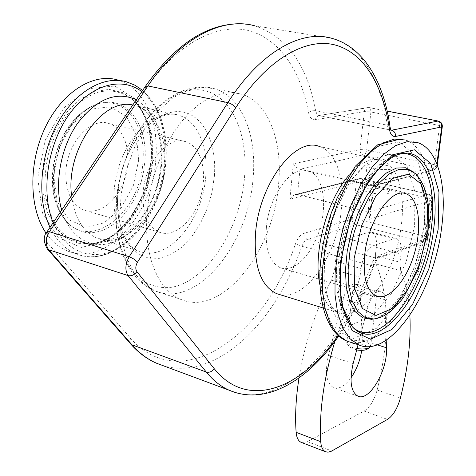<?xml version="1.0" encoding="UTF-8"?>
<svg xmlns="http://www.w3.org/2000/svg" width="476" height="476" viewBox="0 0 476 476"><rect width="100%" height="100%" fill="white"/><g stroke="black" fill="none" stroke-linecap="round" stroke-linejoin="round"><path stroke-width="0.36" stroke-dasharray="2.38 1.78" d="M367.264 349.116C368.846 347.581 367.555 346.07 363.396 344.582L358.559 343.565L355.227 343.392L351.092 343.94L349.408 344.779L348.86 345.885L349.515 347.117L356.679 349.967M357.042 348.581L352.371 347.48L347.539 344.939L346.73 343.202C349.128 339.965 355.185 339.495 364.896 341.792C368.716 343.077 370.631 344.517 370.637 346.112L370.572 346.427M358.428 295.114C365.907 296.637 377.629 289.378 377.355 290.241L377.343 290.247C377.319 292.169 366.347 288.962 359.588 285.088C355.739 283.886 353.579 284.684 353.097 287.462C352.829 290.687 354.608 293.234 358.428 295.114M385.84 165.243C375.635 163.452 369.37 163.518 367.032 165.44C366.056 168.605 392.361 171.467 392.028 168.147C391.938 167.153 389.874 166.189 385.84 165.243M382.978 189.347C386.988 190.34 389.029 191.37 389.106 192.453C389.398 196.052 363.253 193.161 364.259 189.71C366.609 187.603 372.845 187.479 382.978 189.347M387.202 111.152L368.965 107.582L369.929 107.826L370.596 108.742L370.923 111.967L364.283 111.568L315.344 119.768L316.153 117.376L318.569 115.591L368.965 107.582L367.442 107.612L366.127 108.219L365.086 109.307L364.342 111.164L360.017 149.571C359.945 152.481 361.135 154.349 363.581 155.182C365.128 154.563 366.133 152.814 366.603 149.934L434.523 164.75C433.999 167.73 432.999 169.551 431.53 170.218L433.654 170.116L434.862 169.456L436.004 168.093L436.575 166.32L373.511 182.653L373.975 184.759L372.946 186.08L371.048 186.092L299.993 169.272L296.262 167.26L293.293 163.833L360.017 149.571L366.603 149.934L370.923 111.967L439.622 125.551L442.305 126.604M360.933 178.589L359.065 178.649L357.928 179.262L356.863 180.565L356.351 182.278L289.878 199.093L292.306 196.237L295.269 194.559L297.512 194.434L360.933 178.589L429.037 194.375L430.036 195.737L430.131 198.468L362.89 182.605L362.48 179.392L361.808 178.684L360.933 178.589M162.881 365.592C203.091 378.045 249.495 345.731 279.507 294.531C288.355 279.579 295.834 263.496 301.951 246.282L370.875 265.477C372.333 261.544 374.154 259.111 376.337 258.176L422.248 241.867L424.711 241.713L427.769 237.78L425.205 236.346L358.714 219.335L362.89 182.605L356.351 182.278L352.228 219.043C352.163 221.87 353.323 223.732 355.727 224.636L307.526 239.333C305.247 240.184 303.39 242.498 301.951 246.282L295.477 243.789C297.643 238.107 300.445 234.644 303.872 233.395L352.228 219.043L356.661 218.954L358.714 219.335L358.642 219.847L357.381 223.173L355.727 224.636L422.248 241.867L423.848 240.326L425.122 236.875L430.131 198.468L432.738 199.771C432.868 197.052 431.631 195.249 429.037 194.375L361.611 178.601L359.065 178.649L295.269 194.559M337.984 335.544C352.294 315.023 364.033 291.645 373.202 265.406C375.409 259.468 378.14 255.808 381.407 254.422L427.174 238.28L432.148 200.206C432.262 197.231 431.012 195.285 428.4 194.375L368.037 212.123L369.483 212.962L370.322 214.908L369.251 219.293L432.738 199.771L427.71 238.149L426.538 240.44L424.711 241.713L378.884 258.034L376.337 258.176L307.526 239.333C305.045 238.357 303.831 236.376 303.872 233.395M438.223 121.053L439.402 122.237L439.669 125.081L434.523 164.75L437.164 165.94L436.575 166.32L436.891 163.899M368.037 212.123L297.512 194.434L299.993 169.272L363.581 155.182L431.53 170.218L371.048 186.092L368.037 212.123M319.932 284.934C323.174 299.737 329.083 308.918 337.657 312.47C362.01 323.18 396.127 273.664 401.363 224.648C405.469 193.119 397.781 165.291 381.8 160.305L319.295 146.435C336.187 151.57 344.963 178.815 341.411 209.482C337.175 255.172 305.158 301.296 279.549 294.537M146.882 215.313C144.008 257.439 159.139 291.276 181.404 299.588C222.357 316.891 273.664 251.078 278.531 184.581C282.917 141.384 268.244 101.709 241.035 94.04L232.966 92.641L224.482 93.04L215.711 95.283L206.816 99.371L197.956 105.273L189.311 112.925L181.059 122.207L173.359 132.965L166.38 144.996L160.281 158.074L155.188 171.931L151.207 186.289L148.423 200.848L146.882 215.313M361.754 350.366L362.367 340.066L360.1 292.407C359.82 287.867 358.482 285.088 356.096 284.071C350.806 283.47 346.451 288.468 343.041 299.065L328.428 355.364C324.662 372.553 326.393 383.317 333.611 387.654C339.067 389.439 344.862 386.161 351.002 377.825M358.059 344.683L367.996 306.568C371.441 295.822 375.748 290.729 380.919 291.282C383.245 292.288 384.525 295.084 384.757 299.666L386.214 340.173M301.641 442.531L304.027 442.787L307.091 441.877L364.164 411.068C369.864 407.414 374.184 400.393 377.129 390.022C389.737 339.465 389.398 297.44 376.117 263.96L375.32 255.541L376.29 247.371C377.052 239.095 375.522 234.043 371.697 232.223L368.62 232.258L348.188 238.785L373.636 245.598L393.694 238.809L396.704 238.744C400.429 240.559 401.875 245.646 401.048 254.011L400.013 262.27L400.709 270.767C405.921 283.321 408.979 298.172 409.884 315.314M368.62 232.258L393.694 238.809M266.358 227.861C265.096 249.43 269.815 262.746 280.507 267.798C294.323 273.069 312.72 254.017 320.062 228.278C327.631 202.621 322.68 175.317 308.662 170.753C292.597 163.982 268.738 195.208 266.358 227.861M65.825 172.961C65.765 192.417 71.822 204.793 83.99 210.083C99.645 215.777 118.982 199.575 125.533 176.525C132.334 153.552 124.986 128.425 109.087 123.57C90.761 116.626 66.414 143.568 65.825 172.961M142.961 194.077C144.198 163.417 168.45 134.857 186.021 141.759C201.294 146.525 207.798 172.514 200.699 196.523C193.845 220.614 174.787 237.893 159.746 232.33C148.072 227.111 142.473 214.361 142.961 194.077M46.154 233.24C52.199 241.909 59.435 247.877 67.872 251.138C106.755 267.113 153.677 213.254 155.973 156.925C158.633 120.547 143.246 87.025 117.536 79.944L126.521 81.824C152.13 88.893 167.362 122.534 164.625 159.085C162.179 215.664 115.311 269.886 76.582 253.946C117.512 269.969 163.441 215.789 166.029 159.841C167.748 129.65 159.954 106.505 142.657 90.404M348.188 238.785C341.661 241.986 337.425 249.495 335.485 261.312L334.551 269.868L331.421 280.156C315.6 310.667 304.795 343.261 299.011 377.944M334.931 341.292C340.929 322.139 348.224 304.235 356.81 287.581L359.975 277.145L360.975 268.488C362.992 256.522 367.216 248.894 373.636 245.598M289.878 199.093L293.293 163.833M373.511 182.653L369.251 219.293M315.344 119.768C311.917 120.107 309.638 117.661 308.502 112.431C300.761 70.49 278.978 38.003 247.687 30.434C216.473 23.11 176.572 43.774 145.834 89.048L47.939 233.96C45.97 237.393 45.851 240.386 47.582 242.944L130.632 338.317C181.671 396.675 265.382 334.937 295.477 243.789M367.996 306.568L343.041 299.065M353.127 363.593L328.428 355.364M377.206 344.803L362.367 340.066M384.757 299.666L360.1 292.407M308.502 112.431L311.75 110.807L315.618 110.646L316.814 113.883L318.831 115.495L390.861 130.073M145.834 89.048L145.382 86.376M254.446 25.722C286.939 36.658 307.329 64.962 315.618 110.646L387.41 125.218L383.989 106.886L381.687 98.246L375.891 82.211L368.543 68.098L364.295 61.85L359.678 56.21L354.703 51.194L349.378 46.856L343.726 43.227L337.752 40.341L331.492 38.229L243.438 23.949M47.939 233.96L47.076 231.705M47.582 242.944L46.398 246.074L47.124 248.698M130.632 338.317L129.686 341.25L130.483 343.761M235.43 392.563C285.291 407.545 344.077 344.63 370.875 265.477L373.69 265.876C376.278 260.342 378.009 257.724 378.884 258.034L380.586 256.641L381.407 254.422M373.202 265.406L373.69 265.876C364.562 292.014 352.877 315.427 338.638 336.115M390.088 127.276L387.41 125.218L387.744 126.812L388.916 129.198L390.957 130.299M391.564 130.216L318.569 115.591L367.442 107.612L369.501 107.612L387.184 111.069M424.586 224.821L425.223 186.128L416.381 156.443L398.989 141.937L375.82 146.905L351.472 171.943L331.546 212.51L320.925 259.39L322.026 301.439L334.039 329.404L353.65 338.424L376.427 328.315L398.055 302.349L414.983 265.781L424.586 224.821M400.429 138.992L405.064 139.962C426.068 146.412 435.546 183.706 429.846 225.291C422.7 286.838 381.889 350.485 350.211 342.155M414.596 225.82L406.224 261.645L391.361 293.555L372.393 316.016L352.526 324.483L335.538 316.308L325.227 291.913L324.329 255.636L333.462 215.372L350.586 180.458L371.607 158.692L391.778 154.087L407.093 166.386L415.012 192.072L414.596 225.82M50.034 227.338C56.614 240.731 65.462 249.602 76.582 253.946L67.872 251.138M141.818 91.648C159.353 106.44 167.344 129.264 165.785 160.109C163.381 195.731 144.567 231.883 119.601 247.175C94.73 262.544 65.837 253.732 53.169 222.703M61.701 210.083C70.496 240.517 95.914 252.101 118.792 239.737C141.747 227.528 159.644 194.619 161.775 162.149C163.066 132.126 154.581 111.336 136.314 99.781M323.139 307.99L337.657 312.47L332.67 307.996C328.797 301.992 325.971 292.573 324.198 279.727C323.71 265.763 324.775 251.78 327.405 237.78C331.284 221.042 338.103 203.597 347.861 185.444C355.649 174.579 361.742 167.582 366.157 164.464C370.126 161.882 373.392 160.317 375.957 159.757L381.8 160.305C371.792 157.264 360.975 162.114 349.348 174.841M244.527 177.173C248.073 136.547 233.639 99.692 207.494 91.416C181.505 82.907 146.37 107.856 128.169 151.957L122.213 168.938L118.125 186.562C115.793 203.442 115.585 219.495 117.507 234.716C120.618 248.984 125.491 261.038 132.126 270.886C143.08 283.744 157.128 289.224 172.08 287.201C207.595 280.507 240.273 228.76 244.527 177.173M253.077 178.268C248.722 243.962 197.135 308.555 155.497 291.056L143.675 283.815L133.661 272.171L126.015 256.516L121.213 237.476L119.601 215.937L121.338 192.982L126.378 169.825L134.47 147.709L145.168 127.818L157.859 111.176L171.836 98.562L186.366 90.494L200.717 87.197L214.224 88.625C241.891 96.342 257.159 135.612 253.077 178.268M214.373 176.281L211.874 192.828L207.06 208.964L200.164 223.916L191.501 236.965L181.463 247.425L170.539 254.714L159.258 258.361L148.214 258.046L138.04 253.654L129.347 245.283L122.707 233.294L118.595 218.317L117.334 201.211L119.054 183.04L122.034 170.188L126.378 157.8C139.623 125.688 165.487 106.862 185.307 112.622C205.215 118.221 216.836 145.555 214.373 176.281M205.828 175.18C208.244 146.501 197.32 120.636 178.726 115.246C157.288 108.213 128.556 132.584 118.042 169.331C107.261 205.995 117.965 243.76 139.272 251.245C167.665 262.954 203.395 219.888 205.828 175.18M132.78 105.012L136.303 105.827C155.313 111.277 166.796 136.707 164.702 164.779C162.792 208.565 126.866 250.305 97.824 238.452C83.246 232.437 74.488 218.127 71.549 195.529M138.7 159.995L136.297 135.362L126.324 116.328L110.331 106.773L91.219 109.123L72.852 123.486L59.286 147.191L53.621 175.132L57.049 201.11L68.586 219.609L85.484 227.153L104.184 222.833L121.112 208.012L133.31 185.723L138.7 159.995M143.002 160.025C145.805 125.152 124.867 96.277 98.33 103.845L90.91 106.66L83.633 111.134L76.713 117.173L70.347 124.623L64.724 133.292L60.024 142.925L56.388 153.26L53.919 163.982L52.687 174.781L52.729 185.343L54.026 195.356L56.531 204.549L60.154 212.671L64.772 219.513C91.023 253.131 141.705 211.041 143.002 160.025M144.984 160.299C147.84 124.968 126.681 95.676 99.805 103.34L92.29 106.19L84.918 110.724L77.903 116.846L71.448 124.403L65.753 133.197L60.987 142.973L57.293 153.456L54.788 164.333L53.538 175.293L53.58 186.003L54.895 196.16L57.429 205.477L61.095 213.712L65.771 220.638L71.596 226.326L78.177 230.277L85.305 232.413L92.772 232.716L100.365 231.217L107.879 227.992L115.109 223.167L121.886 216.889L128.032 209.345L133.411 200.735L137.891 191.281L141.36 181.219L143.746 170.807L144.984 160.299M152.272 158.99C153.516 134.869 147.911 115.894 135.452 102.06C124.736 92.011 110.819 88.536 96.039 92.802C86.18 97.044 76.904 103.952 68.223 113.526C60.226 124.42 53.883 136.826 49.195 150.743C45.696 165.059 44.351 179.143 45.172 192.982C47.255 206.162 51.229 217.502 57.102 227.016C67.015 239.541 80.301 245.176 94.438 243.444C123.677 238.887 150.249 198.754 152.272 158.99M151.356 158.532C152.612 134.184 146.941 115.014 134.345 101.025L122.725 92.647L109.129 89.363L94.48 91.63L79.837 99.496L66.343 112.55L55.109 129.877L47.094 150.148L42.971 171.723L43.048 192.84L47.249 211.808L55.145 227.219L66.003 238.024L78.927 243.611L92.921 243.807C122.493 239.19 149.327 198.676 151.356 158.532M151.927 157.645L148.911 124.902L135.856 99.276L114.621 86.007L88.887 88.673L63.903 107.808L45.357 139.938L37.687 177.965L42.56 213.129L58.417 237.792L81.301 247.443L106.279 241.225L128.687 221.275L144.758 191.679L151.927 157.645M398.269 154.492C378.67 160.68 355.994 193.536 345.499 233.139C334.931 272.724 338.371 311.958 352.276 326.679L352.752 327.185M399.096 154.224C379.604 157.949 356 189.662 344.725 229.67C333.355 269.648 336.484 310.191 350.651 325.138L341.762 310.435L337.079 290.604L336.359 271.076L337.478 257.099L339.852 242.724L343.41 228.343L348.057 214.349L353.662 201.134L360.076 189.049L367.133 178.399L374.677 169.42L382.561 162.31L390.707 157.205L399.037 154.254M376.468 318.551C398.049 314.225 421.724 271.998 426.544 231.883C429.745 204.656 426.157 185.307 415.768 173.841L414.06 172.473C416.869 175.953 418.743 177.227 422.188 188.871C425.014 200.342 425.455 214.027 423.509 229.914C421.635 243.028 418.404 255.886 413.805 268.488C406.962 285.862 399.025 298.202 394.473 303.557C383.341 316.486 376.528 318.462 374.041 318.95C395.996 314.832 420.153 271.974 425.026 231.229C428.257 203.686 424.598 184.099 414.06 172.473L413.549 172.003M376.29 247.371L401.048 254.011M375.32 255.541L400.013 262.27M376.117 263.96L400.709 270.767M377.129 390.022L400.411 398.007M364.164 411.068L387.523 419.398M307.544 441.645L331.82 450.968M331.421 280.156L356.81 287.581M334.551 269.868L359.975 277.145M335.485 261.312L360.975 268.488M349.515 347.117L347.539 344.939M353.097 287.462L346.73 343.202M380.919 291.282L377.343 290.241L373.904 318.962M373.898 318.985L370.637 346.112M367.032 165.44L364.259 189.71M392.028 168.147L389.106 192.453M372.946 186.08L433.654 170.116L436.272 168.206L437.295 164.94M370.322 216.152L373.975 184.759M357.881 396.139L333.611 387.654M359.594 285.088L356.096 284.071M280.507 267.798L376.385 295.959M308.662 170.753L403.874 193.262M186.021 141.759L109.087 123.57M159.746 232.33L83.99 210.083M405.064 139.962L417.47 142.55M181.404 299.588L155.497 291.056C124.7 279.507 109.486 234.127 118.125 186.562L119.054 183.04C117.013 196.255 116.971 208.506 118.935 219.787C121.832 231.973 122.897 232.96 125.402 238.048C129.549 244.92 134.172 249.317 139.272 251.245L97.824 238.452L108.516 239.987L119.196 237.102C126.789 233.502 133.958 227.469 140.7 219.002C152.54 202.96 159.347 184.236 161.138 162.828C162.001 144.93 158.984 130.341 152.088 119.071C143.782 107.766 141.205 108.106 136.303 105.827L178.726 115.246C173.603 113.419 167.54 113.972 160.543 116.9C155.83 119.446 154.444 119.565 145.656 127.687C138.105 135.666 131.679 145.704 126.378 157.8L128.169 151.957C146.197 107.57 182.671 79.671 214.224 88.625L241.035 94.04M98.33 103.845L90.66 106.767L83.246 111.324L76.261 117.394L69.889 124.831L64.29 133.441L59.619 142.984L56.013 153.213L53.574 163.827L52.366 174.525L52.425 185.015L53.746 195.005L56.293 204.24L59.994 212.475L65.771 220.638C54.383 207.108 50.289 179.339 57.858 153.528C65.277 127.669 83.324 107.344 99.805 103.34L98.33 103.845M152.885 159.621C154.26 135.737 148.452 116.555 135.452 102.06L134.345 101.025C146.566 114.514 152.1 133.542 150.951 158.121C149.047 198.682 121.398 239.708 92.921 243.807L103.143 240.987L110.605 237.381L118.56 231.883L125.944 225.011L132.643 216.925L138.552 207.804L143.222 198.611L146.917 189.258L149.785 179.541L151.784 169.611L152.885 159.621M371.697 232.223L396.704 238.744"/><path stroke-width="0.71" d="M356.679 349.967C361.326 350.669 364.789 350.431 367.055 349.259L367.264 349.116M370.572 346.427L369.489 347.617C366.806 349.027 362.652 349.348 357.042 348.581M279.549 294.537L276.592 293.627C260.765 286.094 253.732 266.102 255.511 233.645C259.027 183.795 295.352 136.362 319.295 146.435M437.295 164.94L442.305 126.604L441.722 126.919C441.841 123.849 440.568 121.898 437.896 121.071L391.564 130.216C394.342 131.114 395.675 133.191 395.574 136.451L441.722 126.919L436.891 163.899M386.214 340.173L386.488 347.766C387.946 369.917 369.34 401.976 357.881 396.139C350.86 391.849 349.271 380.996 353.127 363.593L358.059 344.683M351.002 377.825C356.453 369.882 360.034 360.731 361.754 350.366M442.305 126.604C442.43 123.754 441.127 121.915 438.402 121.088L387.202 111.152M364.705 254.785C368.103 220.566 391.427 187.169 406.034 193.774C418.832 198.129 422.373 226.427 414.435 253.387C406.706 280.423 389.005 300.933 376.385 295.959C366.651 291.092 362.754 277.365 364.705 254.785M441.544 228.212C447.386 186.408 438.217 148.958 417.47 142.55L407.016 141.711L395.568 145.626L383.644 154.313L371.845 167.504L360.796 184.652L351.104 204.936L343.321 227.29L337.883 250.507L335.074 273.313L335.009 294.495L337.615 312.976L342.69 327.893L349.884 338.65L358.767 344.91C390.118 358.821 433.981 292.639 441.544 228.212M117.536 79.944C93.26 72.715 62.035 91.993 45.143 127.687C28.138 163.28 29.078 208.797 46.154 233.24M299.011 377.944C295.888 397.722 294.93 415.845 296.131 432.327C296.596 437.617 298.256 440.949 301.112 442.329L301.641 442.531M409.884 315.314C411.097 341.048 407.938 368.608 400.411 398.007C397.43 408.503 393.134 415.637 387.523 419.398L331.332 451.236L328.035 452.194L325.519 451.742C322.734 450.385 321.145 447.041 320.741 441.71C319.057 411.466 323.787 377.998 334.931 341.292M337.984 335.544C301.308 388.999 247.425 410.485 214.17 368.614L136.892 271.641C135.291 269.011 135.481 265.87 137.475 262.211L235.572 107.951C266.286 59.887 304.943 37.64 334.325 44.78C363.777 52.17 383.323 85.626 389.362 128.984C390.272 134.387 392.343 136.874 395.574 136.451M386.488 347.766L377.206 344.803M47.076 231.705L145.299 86.501L147.923 85.936C180.065 38.009 222.322 16.833 254.446 25.722M47.124 248.698L47.291 248.888C43.352 241.641 43.262 235.941 47.017 231.794L49.444 231.705L147.923 85.936L227.879 102.608L129.204 256.737C125.2 264.061 124.825 270.344 128.086 275.592L206.263 372.036C213.189 380.485 220.882 386.572 229.349 390.308L235.43 392.563M130.483 343.761L47.291 248.888L48.725 249.769C45.244 244.652 45.482 238.631 49.444 231.705L129.811 256.945L133.804 259.021L137.475 262.211M162.881 365.592L156.533 363.23C147.024 359.112 138.403 352.692 130.656 343.958L132.019 344.838L48.725 249.769L128.086 275.592C131.465 276.282 134.405 274.961 136.892 271.641M338.638 336.115C308.287 380.134 266.37 406.087 229.349 390.308L156.533 363.23C147.602 359.344 139.432 353.216 132.019 344.838L206.263 372.036C209.392 372.797 212.028 371.661 214.17 368.614M235.572 107.951C233.775 105.315 231.211 103.536 227.879 102.608C260.027 52.057 301.094 29.447 331.492 38.229C364.116 46.88 384.12 82.973 390.076 127.175L389.362 128.984M390.861 130.073L391.564 130.216M350.211 342.155L346.73 341.03L337.722 334.753L330.403 324.013L325.203 309.138L322.478 290.747L322.442 269.678L325.167 247.008L330.546 223.94L338.299 201.747L347.992 181.618L359.071 164.607L370.929 151.535L382.93 142.943L394.485 139.087L405.064 139.962M142.657 90.404L134.988 85.234L126.521 81.824C103.691 75.077 74.536 91.761 57.084 124.278C39.579 156.723 36.926 200.206 50.034 227.338M53.169 222.703C40.704 192.661 47.243 145.537 68.651 115.18C89.976 84.663 121.392 76.017 141.818 91.648M136.314 99.781C116.257 90.833 96.628 98.746 77.421 123.522C60.583 147.691 54.091 184.057 61.701 210.083M349.348 174.841C327.036 199.105 312.667 253.083 319.932 284.934M71.549 195.529C65.599 150.017 102.542 97.419 132.78 105.012M438.14 229.384L438.961 192.078L430.762 163.571L414.429 149.803L392.563 154.819L369.507 179.083L350.526 218.175L340.239 263.246L340.977 303.658L352.067 330.546L370.453 339.215L391.992 329.434L412.585 304.325L428.817 268.964L438.14 229.384M352.752 327.185C379.223 351.544 424.396 290.669 431.197 229.117C437.283 186.187 424.3 149.857 400.298 154.01L402.529 153.456C386.827 155.081 363.89 181.475 351.157 218.478C343.892 240.225 340.179 261.3 340.025 281.715C340.322 291.258 341.328 299.88 343.053 307.567L352.276 326.679C378.325 356.351 426.573 293.692 433.606 229.456C439.782 186.051 426.752 149.28 402.529 153.456L398.269 154.492M399.037 154.254L400.298 154.01L399.096 154.224M413.549 172.003L405.612 167.766L396.371 168.058L386.363 173.038L376.213 182.54L366.591 196.07L358.172 212.79L351.562 231.592L347.218 251.167L345.439 270.16L346.308 287.284L349.699 301.439L355.322 311.792L362.748 317.825L371.453 319.331L376.468 318.551M415.768 173.841L408.015 169.355L398.93 169.367L389.047 174.049L378.979 183.266L369.4 196.529L360.992 213.016L354.352 231.622L349.961 251.048L348.105 269.94L348.884 286.992L352.18 301.112L357.714 311.447L365.044 317.474L373.66 318.985C379.943 318.242 386.006 315.362 391.849 310.34L401.452 300.118L403.719 297.06L418.231 269.386L427.567 232.77C431.036 206.078 427.103 186.431 415.768 173.841M426.996 233.24L427.49 205.144L421.129 184.016L408.759 174.216L392.486 178.446L375.552 196.653L361.695 225.416L354.12 258.444L354.489 288.272L362.456 308.502L375.969 315.457L392.057 308.585L407.629 289.914L419.957 263.216L426.996 233.24M296.131 432.327L320.741 441.71M367.055 349.259L369.489 347.617M145.382 86.376C176.34 43.024 209.023 22.217 243.438 23.949M390.957 130.299L390.088 127.276M387.184 111.069L438.223 121.053M403.874 193.262L406.034 193.774M358.767 344.91L346.73 341.03C327.185 332.908 317.319 302.444 320.39 263.912C322.014 247.127 325.572 230.372 331.058 213.641L337.24 197.754L355.227 166.308L377.599 144.871L400.429 138.992M276.592 293.627L323.139 307.99M301.112 442.329L325.519 451.742"/></g></svg>
